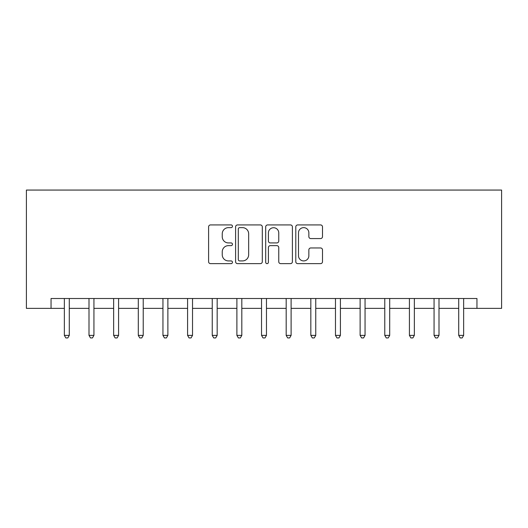 <?xml version="1.0" encoding="UTF-8"?>
<svg xmlns="http://www.w3.org/2000/svg" width="528" height="528" viewBox="0 0 528 528"><rect width="100%" height="100%" fill="white"/><g stroke="black" fill="none" stroke-linecap="round" stroke-linejoin="round"><path stroke-width="0.79" d="M232.452 226.281A1.353 1.353 0 0 0 231.099 224.928L210.533 224.928A1.934 1.934 0 0 0 208.6 226.862L208.6 261.703A1.934 1.934 0 0 0 210.533 263.637L231.099 263.637A1.353 1.353 0 0 0 232.452 262.284A1.353 1.353 0 0 0 231.099 260.924L228.439 260.924A6.191 6.191 0 0 1 222.242 254.734L222.242 251.83A6.191 6.191 0 0 1 228.439 245.639L231.099 245.639A1.353 1.353 0 0 0 232.452 244.279A1.353 1.353 0 0 0 231.099 242.926L228.439 242.926A6.191 6.191 0 0 1 222.242 236.735L222.242 233.831A6.191 6.191 0 0 1 228.439 227.641L231.099 227.641A1.353 1.353 0 0 0 232.452 226.281M320.562 238.57A1.934 1.934 0 0 0 322.496 236.636L322.496 226.862A1.934 1.934 0 0 0 320.562 224.928L297.726 224.928A1.934 1.934 0 0 0 295.792 226.862L295.792 261.703A1.934 1.934 0 0 0 297.726 263.637L320.562 263.637A1.934 1.934 0 0 0 322.496 261.703L322.496 249.896A1.934 1.934 0 0 0 320.562 247.962L310.787 247.962A1.934 1.934 0 0 0 308.854 249.896L308.854 255.75A5.174 5.174 0 0 1 303.679 260.924A5.174 5.174 0 0 1 298.498 255.75L298.498 232.815A5.174 5.174 0 0 1 303.679 227.641A5.174 5.174 0 0 1 308.854 232.815L308.854 236.636A1.934 1.934 0 0 0 310.787 238.57L320.562 238.57M51.044 308.365L51.044 298.505L476.956 298.505L476.956 308.365L501.6 308.365L501.6 190.06L26.4 190.06L26.4 308.365L64.357 308.365M262.304 226.862A1.934 1.934 0 0 0 260.37 224.928L237.534 224.928A1.934 1.934 0 0 0 235.6 226.862L235.6 261.703A1.934 1.934 0 0 0 237.534 263.637L260.37 263.637A1.934 1.934 0 0 0 262.304 261.703L262.304 226.862M267.63 224.928L290.466 224.928A1.934 1.934 0 0 1 292.4 226.862L292.4 261.703A1.934 1.934 0 0 1 290.466 263.637L280.691 263.637A1.934 1.934 0 0 1 278.758 261.703L278.758 247.573A1.934 1.934 0 0 0 276.824 245.639L270.336 245.639A1.934 1.934 0 0 0 268.402 247.573L268.402 262.284A1.353 1.353 0 0 1 267.049 263.637A1.353 1.353 0 0 1 265.696 262.284L265.696 226.862A1.934 1.934 0 0 1 267.63 224.928M69.287 308.365L89.001 308.365M93.931 308.365L113.652 308.365M118.582 308.365L138.296 308.365M143.227 308.365L162.947 308.365M167.878 308.365L187.592 308.365M192.522 308.365L212.243 308.365M217.173 308.365L236.887 308.365M241.817 308.365L261.538 308.365M266.462 308.365L286.183 308.365M291.113 308.365L310.827 308.365M315.757 308.365L335.478 308.365M340.408 308.365L360.122 308.365M365.053 308.365L384.773 308.365M389.704 308.365L409.418 308.365M414.348 308.365L434.069 308.365M438.999 308.365L458.713 308.365M463.643 308.365L476.956 308.365M239.659 227.641A1.353 1.353 0 0 0 238.306 228.994L238.306 259.571A1.353 1.353 0 0 0 239.659 260.924L242.471 260.924A6.191 6.191 0 0 0 248.662 254.734L248.662 233.831A6.191 6.191 0 0 0 242.471 227.641L239.659 227.641M278.758 232.914A5.174 5.174 0 0 0 273.583 227.733A5.174 5.174 0 0 0 268.402 232.914L268.402 240.992A1.934 1.934 0 0 0 270.336 242.926L276.824 242.926A1.934 1.934 0 0 0 278.758 240.992L278.758 232.914M69.531 298.505L69.432 298.756A1.973 1.973 0 0 0 69.287 299.495L69.287 335.379L64.357 335.379L64.357 299.495A1.973 1.973 0 0 0 64.211 298.756L64.112 298.505M69.287 335.379L67.808 337.94L65.835 337.94L64.357 335.379M94.175 298.505L94.076 298.756A1.973 1.973 0 0 0 93.931 299.495L93.931 335.379L89.001 335.379L89.001 299.495A1.973 1.973 0 0 0 88.862 298.756L88.763 298.505M93.931 335.379L92.453 337.94L90.486 337.94L89.001 335.379M118.826 298.505L118.721 298.756A1.973 1.973 0 0 0 118.582 299.495L118.582 335.379L113.652 335.379L113.652 299.495A1.973 1.973 0 0 0 113.507 298.756L113.408 298.505M118.582 335.379L117.104 337.94L115.13 337.94L113.652 335.379M143.471 298.505L143.372 298.756A1.973 1.973 0 0 0 143.227 299.495L143.227 335.379L138.296 335.379L138.296 299.495A1.973 1.973 0 0 0 138.158 298.756L138.059 298.505M143.227 335.379L141.748 337.94L139.775 337.94L138.296 335.379M168.122 298.505L168.016 298.756A1.973 1.973 0 0 0 167.878 299.495L167.878 335.379L162.947 335.379L162.947 299.495A1.973 1.973 0 0 0 162.802 298.756L162.703 298.505M167.878 335.379L166.399 337.94L164.426 337.94L162.947 335.379M192.766 298.505L192.667 298.756A1.973 1.973 0 0 0 192.522 299.495L192.522 335.379L187.592 335.379L187.592 299.495A1.973 1.973 0 0 0 187.453 298.756L187.348 298.505M192.522 335.379L191.044 337.94L189.07 337.94L187.592 335.379M217.411 298.505L217.312 298.756A1.973 1.973 0 0 0 217.173 299.495L217.173 335.379L212.243 335.379L212.243 299.495A1.973 1.973 0 0 0 212.098 298.756L211.999 298.505M217.173 335.379L215.688 337.94L213.721 337.94L212.243 335.379M242.062 298.505L241.963 298.756A1.973 1.973 0 0 0 241.817 299.495L241.817 335.379L236.887 335.379L236.887 299.495A1.973 1.973 0 0 0 236.749 298.756L236.643 298.505M241.817 335.379L240.339 337.94L238.366 337.94L236.887 335.379M266.706 298.505L266.607 298.756A1.973 1.973 0 0 0 266.462 299.495L266.462 335.379L261.538 335.379L261.538 299.495A1.973 1.973 0 0 0 261.393 298.756L261.294 298.505M266.462 335.379L264.983 337.94L263.017 337.94L261.538 335.379M291.357 298.505L291.251 298.756A1.973 1.973 0 0 0 291.113 299.495L291.113 335.379L286.183 335.379L286.183 299.495A1.973 1.973 0 0 0 286.037 298.756L285.938 298.505M291.113 335.379L289.634 337.94L287.661 337.94L286.183 335.379M316.001 298.505L315.902 298.756A1.973 1.973 0 0 0 315.757 299.495L315.757 335.379L310.827 335.379L310.827 299.495A1.973 1.973 0 0 0 310.688 298.756L310.589 298.505M315.757 335.379L314.279 337.94L312.312 337.94L310.827 335.379M340.652 298.505L340.547 298.756A1.973 1.973 0 0 0 340.408 299.495L340.408 335.379L335.478 335.379L335.478 299.495A1.973 1.973 0 0 0 335.333 298.756L335.234 298.505M340.408 335.379L338.93 337.94L336.956 337.94L335.478 335.379M365.297 298.505L365.198 298.756A1.973 1.973 0 0 0 365.053 299.495L365.053 335.379L360.122 335.379L360.122 299.495A1.973 1.973 0 0 0 359.984 298.756L359.878 298.505M365.053 335.379L363.574 337.94L361.601 337.94L360.122 335.379M389.941 298.505L389.842 298.756A1.973 1.973 0 0 0 389.704 299.495L389.704 335.379L384.773 335.379L384.773 299.495A1.973 1.973 0 0 0 384.628 298.756L384.529 298.505M389.704 335.379L388.225 337.94L386.252 337.94L384.773 335.379M414.592 298.505L414.493 298.756A1.973 1.973 0 0 0 414.348 299.495L414.348 335.379L409.418 335.379L409.418 299.495A1.973 1.973 0 0 0 409.279 298.756L409.174 298.505M414.348 335.379L412.87 337.94L410.896 337.94L409.418 335.379M439.237 298.505L439.138 298.756A1.973 1.973 0 0 0 438.999 299.495L438.999 335.379L434.069 335.379L434.069 299.495A1.973 1.973 0 0 0 433.924 298.756L433.825 298.505M438.999 335.379L437.514 337.94L435.547 337.94L434.069 335.379M463.888 298.505L463.789 298.756A1.973 1.973 0 0 0 463.643 299.495L463.643 335.379L458.713 335.379L458.713 299.495A1.973 1.973 0 0 0 458.568 298.756L458.469 298.505M463.643 335.379L462.165 337.94L460.192 337.94L458.713 335.379"/></g></svg>
